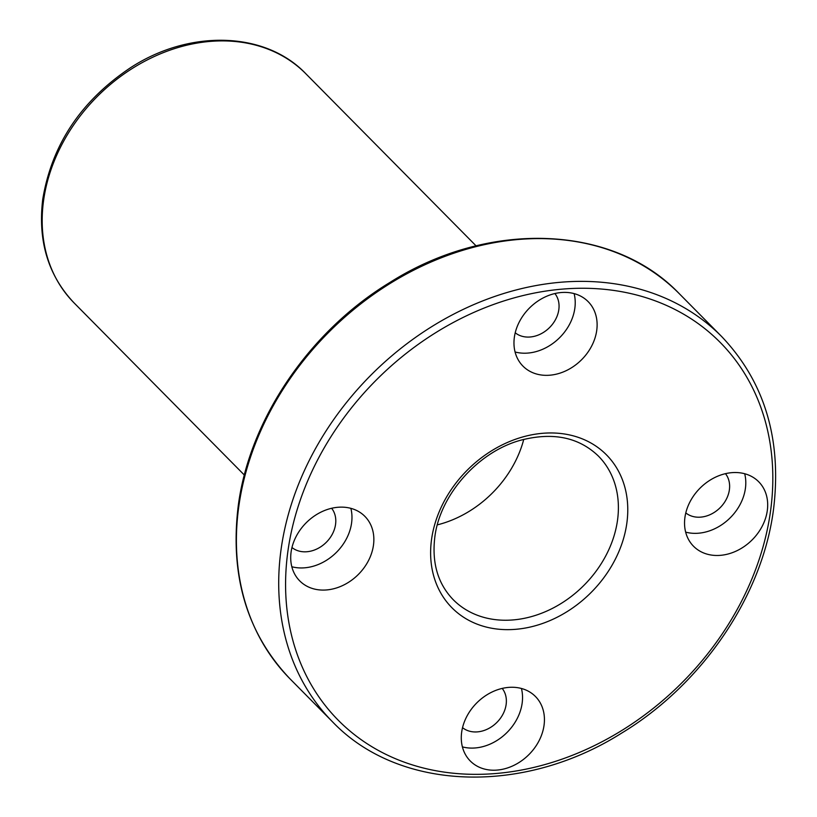 <?xml version="1.0" encoding="UTF-8"?>
<svg xmlns="http://www.w3.org/2000/svg" width="817" height="817" viewBox="0 0 817 817"><rect width="100%" height="100%" fill="white"/><g stroke="black" fill="none" stroke-linecap="round" stroke-linejoin="round"><path stroke-width="1.23" d="M326.769 589.925A45.844 36.714 135.3 0 0 368.426 560.728A45.844 36.714 135.3 0 0 364.882 516.364A45.844 36.714 135.3 0 0 337.799 507.286A45.844 36.714 135.3 0 0 296.142 536.483A45.844 36.714 135.3 0 0 299.686 580.846A45.844 36.714 135.3 0 0 326.769 589.925M291.822 566.743A45.844 36.714 135.3 0 0 304.884 567.795A45.844 36.714 135.3 0 0 350.861 508.348M544.071 725.118A45.844 36.714 135.3 0 0 535.452 696.503A45.844 36.714 135.3 0 0 491.824 692.122A45.844 36.714 135.3 0 0 461.646 732.369A45.844 36.714 135.3 0 0 470.265 760.984A45.844 36.714 135.3 0 0 513.883 765.366A45.844 36.714 135.3 0 0 544.071 725.118M462.391 746.881A45.844 36.714 135.3 0 0 522.175 702.988A45.844 36.714 135.3 0 0 521.43 688.476M731.634 472.675A45.844 36.714 135.3 0 0 689.967 501.883A45.844 36.714 135.3 0 0 693.521 546.236A45.844 36.714 135.3 0 0 720.604 555.325A45.844 36.714 135.3 0 0 762.261 526.128A45.844 36.714 135.3 0 0 758.707 481.764A45.844 36.714 135.3 0 0 731.634 472.675M685.647 532.133A45.844 36.714 135.3 0 0 698.709 533.195A45.844 36.714 135.3 0 0 744.685 473.737M331.641 508.276A28.013 22.437 -44.7 0 1 331.896 534.961A28.013 22.437 -44.7 0 1 307.029 551.73A28.013 22.437 -44.7 0 1 291.965 547.523M502.21 688.414A28.013 22.437 -44.7 0 1 506.152 704.397A28.013 22.437 -44.7 0 1 488.791 728.437A28.013 22.437 -44.7 0 1 462.534 727.661M725.465 473.666A28.013 22.437 -44.7 0 1 725.731 500.351A28.013 22.437 -44.7 0 1 700.853 517.12A28.013 22.437 -44.7 0 1 685.79 512.913M514.332 337.482A45.844 36.714 135.3 0 0 522.951 366.108A45.844 36.714 135.3 0 0 566.569 370.489A45.844 36.714 135.3 0 0 596.757 330.242A45.844 36.714 135.3 0 0 588.138 301.626A45.844 36.714 135.3 0 0 544.52 297.245A45.844 36.714 135.3 0 0 514.332 337.482M515.078 351.994A45.844 36.714 135.3 0 0 574.862 308.111A45.844 36.714 135.3 0 0 574.116 293.599M431.488 539.894A108.692 87.031 135.3 0 0 451.924 607.746A108.692 87.031 135.3 0 0 555.346 618.132A108.692 87.031 135.3 0 0 626.905 522.717A108.692 87.031 135.3 0 0 606.48 454.865A108.692 87.031 135.3 0 0 503.058 444.479A108.692 87.031 135.3 0 0 431.488 539.894A108.692 87.031 -44.7 0 1 503.058 444.479A108.692 87.031 -44.7 0 1 606.48 454.865A108.692 87.031 -44.7 0 1 626.905 522.717A108.692 87.031 -44.7 0 1 555.346 618.132A108.692 87.031 -44.7 0 1 451.924 607.746A108.692 87.031 -44.7 0 1 431.488 539.894M554.896 293.538A28.013 22.437 -44.7 0 1 558.838 309.52A28.013 22.437 -44.7 0 1 541.477 333.561A28.013 22.437 -44.7 0 1 515.221 332.774M523.758 439.383A102.115 81.761 -44.7 0 1 437.34 524.861M287.727 552.527A268.619 215.096 -44.7 0 1 561.504 289.187A268.619 215.096 -44.7 0 1 770.676 510.084A268.619 215.096 -44.7 0 1 496.889 773.423A268.619 215.096 -44.7 0 1 287.727 552.527M721.677 336.553C764.549 381.713 781.869 439.046 773.628 508.562C762.812 595.287 702.651 684.084 621.737 733.043C522.89 795.676 398.553 791.162 332.356 721.646A273.797 219.242 -44.7 0 1 280.895 550.729A273.797 219.242 -44.7 0 1 461.156 310.389A273.797 219.242 -44.7 0 1 721.677 336.553L679.387 293.793C613.067 224.144 488.433 219.763 389.495 282.713C308.826 331.722 248.909 420.336 238.115 506.867C229.873 576.394 247.194 633.726 290.055 678.886A273.797 219.242 -44.7 0 1 238.595 507.97A273.797 219.242 -44.7 0 1 418.866 267.619A273.797 219.242 -44.7 0 1 679.387 293.793M43.485 201.217A162.961 130.485 -44.7 0 1 150.777 58.17A162.961 130.485 -44.7 0 1 305.834 73.744C265.208 31.128 189.248 29.218 130.23 67.913C80.883 101.042 51.716 144.895 42.719 199.471C37.745 241.097 48.213 275.584 74.112 302.944A162.961 130.485 -44.7 0 1 43.485 201.217M617.581 519.786A102.115 81.761 135.3 0 0 598.381 456.049C578.722 437.187 552.843 431.907 520.746 440.21C477.884 451.75 439.515 495.388 434.756 537.668C431.836 563.189 437.983 583.849 453.19 599.658A102.115 81.761 135.3 0 0 550.352 609.421A102.115 81.761 135.3 0 0 617.581 519.786M476.086 245.866L305.834 73.744M244.365 475.065L74.112 302.944M332.356 721.646L290.055 678.886"/></g></svg>
